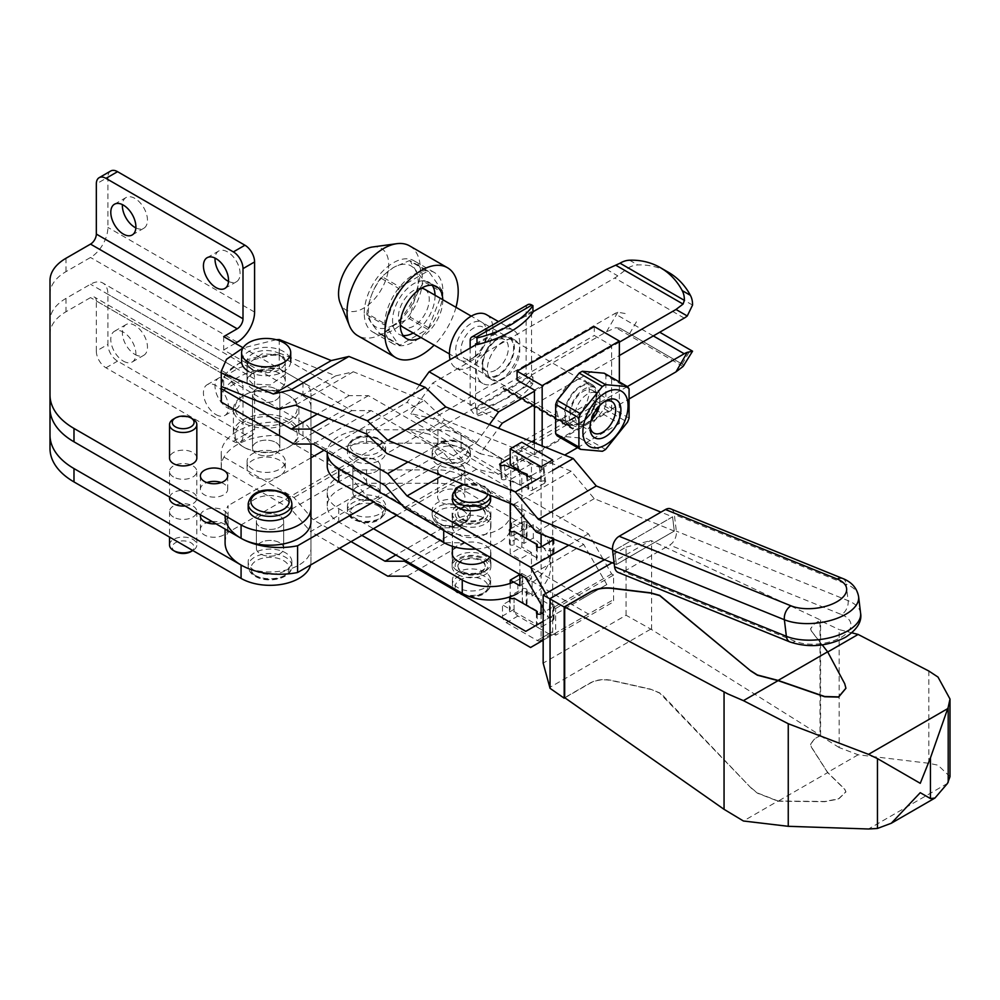 <?xml version="1.0" encoding="UTF-8"?>
<svg xmlns="http://www.w3.org/2000/svg" width="1000" height="1000" viewBox="0 0 1000 1000"><rect width="100%" height="100%" fill="white"/><g stroke="black" fill="none" stroke-linecap="round" stroke-linejoin="round"><path stroke-width="0.75" stroke-dasharray="5 3.75" d="M221.275 482.562A13.65 7.875 180 0 1 223.7 483.688A13.65 7.875 180 0 1 227.7 489.25A13.65 7.875 180 0 1 219.275 496.538A13.65 7.875 180 0 1 204.4 494.825A13.65 7.875 180 0 1 200.4 489.25A13.65 7.875 180 0 1 206.838 482.562M196.825 458.05A13.65 7.875 0 0 0 192.825 452.488A13.65 7.875 0 0 0 177.95 450.775A13.65 7.875 0 0 0 169.525 458.05M173.525 419.05A13.65 7.875 180 0 1 192.825 419.05M169.525 544.975A13.65 7.875 180 0 1 177.95 537.688A13.65 7.875 180 0 1 192.825 539.4A13.65 7.875 180 0 1 196.825 544.975A13.65 7.875 180 0 1 192.825 550.538M173.525 517.112A13.65 7.875 180 0 1 169.525 511.538A13.65 7.875 180 0 1 177.95 504.263A13.65 7.875 180 0 1 192.825 505.975A13.65 7.875 180 0 1 196.825 511.538A13.65 7.875 180 0 1 188.4 518.825A13.65 7.875 180 0 1 173.525 517.112M175.45 551.65A10.913 6.3 180 0 1 175.45 542.737A10.913 6.3 180 0 1 190.888 542.737A10.913 6.3 180 0 1 190.888 551.65M185.1 505.975A13.65 7.875 0 0 0 196.825 498.175A13.65 7.875 0 0 0 192.825 492.6A13.65 7.875 0 0 0 177.95 490.887A13.65 7.875 0 0 0 169.525 498.175M173.525 477A13.65 7.875 180 0 1 169.525 471.425A13.65 7.875 180 0 1 177.95 464.15A13.65 7.875 180 0 1 192.825 465.85A13.65 7.875 180 0 1 196.825 471.425A13.65 7.875 180 0 1 188.4 478.7A13.65 7.875 180 0 1 173.525 477M215.987 523.8A13.65 7.875 0 0 0 227.7 516A13.65 7.875 0 0 0 223.7 510.425A13.65 7.875 0 0 0 209.737 508.525A13.65 7.875 0 0 0 200.538 514.888M212.125 521.575A13.65 7.875 180 0 1 223.7 523.8A13.65 7.875 180 0 1 227.7 529.375A13.65 7.875 180 0 1 219.275 536.65A13.65 7.875 180 0 1 204.4 534.938A13.65 7.875 180 0 1 200.4 529.375A13.65 7.875 180 0 1 206.838 522.688M215.987 414.6A17.738 10.237 -120 0 0 224.85 415.475A17.738 10.237 -120 0 0 227.575 401.262A17.738 10.237 -120 0 0 215.987 385.625A17.738 10.237 -120 0 0 207.113 384.75A17.738 10.237 -120 0 0 204.387 398.963A17.738 10.237 -120 0 0 215.987 414.6M227.562 407.912A17.738 10.237 -120 0 0 236.438 408.787A17.738 10.237 -120 0 0 239.15 394.575A17.738 10.237 -120 0 0 227.562 378.938A17.738 10.237 -120 0 0 218.688 378.062A17.738 10.237 -120 0 0 215.975 392.275A17.738 10.237 -120 0 0 227.562 407.912M228.487 281.375A17.738 10.237 -120 0 0 236.438 281.762A17.738 10.237 -120 0 0 239.15 267.538A17.738 10.237 -120 0 0 227.562 251.912A17.738 10.237 -120 0 0 218.688 251.025A17.738 10.237 -120 0 0 215.05 258.1M123.338 361.112A17.738 10.237 -120 0 0 132.213 361.987A17.738 10.237 -120 0 0 134.938 347.775A17.738 10.237 -120 0 0 123.338 332.137A17.738 10.237 -120 0 0 114.475 331.262A17.738 10.237 -120 0 0 111.75 345.475A17.738 10.237 -120 0 0 123.338 361.112M134.925 354.425A17.738 10.237 -120 0 0 143.787 355.3A17.738 10.237 -120 0 0 146.512 341.087A17.738 10.237 -120 0 0 134.925 325.45A17.738 10.237 -120 0 0 126.05 324.575A17.738 10.237 -120 0 0 123.325 338.787A17.738 10.237 -120 0 0 134.925 354.425M135.85 227.887A17.738 10.237 -120 0 0 143.787 228.275A17.738 10.237 -120 0 0 146.512 214.062A17.738 10.237 -120 0 0 134.925 198.425A17.738 10.237 -120 0 0 126.05 197.55A17.738 10.237 -120 0 0 122.413 204.613M275.812 388.963A13.65 7.875 180 0 1 279.812 394.538A13.65 7.875 180 0 1 271.388 401.812A13.65 7.875 180 0 1 256.512 400.112A13.65 7.875 180 0 1 252.512 394.538A13.65 7.875 180 0 1 260.938 387.262A13.65 7.875 180 0 1 275.812 388.963A13.65 7.875 0 0 0 260.938 387.262A13.65 7.875 0 0 0 252.512 394.538A13.65 7.875 0 0 0 256.512 400.112A13.65 7.875 0 0 0 271.388 401.812A13.65 7.875 0 0 0 279.812 394.538A13.65 7.875 0 0 0 275.812 388.963M275.812 442.45A13.65 7.875 180 0 1 279.812 448.025A13.65 7.875 180 0 1 271.388 455.3A13.65 7.875 180 0 1 256.512 453.6A13.65 7.875 180 0 1 252.512 448.025A13.65 7.875 180 0 1 260.938 440.75A13.65 7.875 180 0 1 275.812 442.45A13.65 7.875 180 0 1 279.812 448.025A13.65 7.875 180 0 1 271.388 455.3A13.65 7.875 180 0 1 256.512 453.6A13.65 7.875 180 0 1 252.512 448.025A13.65 7.875 180 0 1 260.938 440.75A13.65 7.875 180 0 1 275.812 442.45M244.163 447.362A31.113 17.962 0 0 0 288.163 447.362A31.113 17.962 0 0 0 288.163 421.95A31.113 17.962 0 0 0 244.163 421.95A31.113 17.962 0 0 0 244.163 447.362L243 446.688A32.75 18.913 180 0 1 233.412 433.312A32.75 18.913 180 0 1 253.625 415.85A32.75 18.913 180 0 1 289.325 419.95A32.75 18.913 180 0 1 298.913 433.312A32.75 18.913 180 0 1 289.325 446.688A32.75 18.913 180 0 1 243 446.688L244.163 447.362M243 422.625A32.75 18.913 180 0 1 233.412 409.25A32.75 18.913 180 0 1 243 395.875A32.75 18.913 180 0 1 289.325 395.875L289.325 395.875A32.75 18.913 180 0 1 298.913 409.25A32.75 18.913 180 0 1 278.7 426.725A32.75 18.913 180 0 1 243 422.625M288.163 395.213L288.163 395.213A31.113 17.962 180 0 1 288.163 420.613A31.113 17.962 180 0 1 244.163 420.613A31.113 17.962 180 0 1 244.163 395.213A31.113 17.962 180 0 1 288.163 395.213L289.325 395.875L288.163 395.213M248.188 508.2A21.837 12.613 180 0 1 261.663 496.55A21.837 12.613 180 0 1 285.462 499.288A21.837 12.613 180 0 1 291.863 508.2M279.675 542.737A13.65 7.875 0 0 0 264.8 541.038A13.65 7.875 0 0 0 256.375 548.312A13.65 7.875 0 0 0 260.375 553.888A13.65 7.875 0 0 0 275.25 555.588A13.65 7.875 0 0 0 283.675 548.312A13.65 7.875 0 0 0 279.675 542.737A13.65 7.875 0 0 0 264.8 541.038A13.65 7.875 0 0 0 256.375 548.312A13.65 7.875 0 0 0 260.375 553.888A13.65 7.875 0 0 0 275.25 555.588A13.65 7.875 0 0 0 283.675 548.312A13.65 7.875 0 0 0 279.675 542.737M279.675 516A13.65 7.875 0 0 0 264.8 514.288A13.65 7.875 0 0 0 256.375 521.575A13.65 7.875 0 0 0 260.375 527.137A13.65 7.875 0 0 0 275.25 528.85A13.65 7.875 0 0 0 283.675 521.575A13.65 7.875 0 0 0 279.675 516A13.65 7.875 0 0 0 264.8 514.288A13.65 7.875 0 0 0 256.375 521.575A13.65 7.875 0 0 0 260.375 527.137A13.65 7.875 0 0 0 275.25 528.85A13.65 7.875 0 0 0 283.675 521.575A13.65 7.875 0 0 0 279.675 516M254.587 570.6A21.837 12.613 180 0 1 248.188 561.688A21.837 12.613 180 0 1 261.663 550.037A21.837 12.613 180 0 1 285.462 552.775A21.837 12.613 180 0 1 291.863 561.688A21.837 12.613 180 0 1 278.375 573.337A21.837 12.613 180 0 1 254.587 570.6M235.287 343.288L223.7 349.963L302.975 395.737A27.3 15.762 180 0 1 310.963 406.875L310.963 521.575M50 408.387L50 293.938A54.588 31.513 180 0 1 65.987 271.65L90.525 257.475A24.562 14.188 120 0 0 107.9 227.4L107.9 177.25L96.325 183.938M310.963 444.038L310.963 393.5A27.3 15.762 0 0 0 302.975 382.362L243.088 347.788M110.725 171A13.65 7.875 -120 0 0 107.9 177.25M96.325 351.087A13.65 7.875 -120 0 0 105.975 367.8L233.35 441.337A13.65 7.875 -120 0 0 240.175 442.013A13.65 7.875 -120 0 0 243 435.775L243 385.625L96.325 300.938L96.325 351.087L107.9 344.4L107.9 294.25A24.562 14.188 120 0 0 102.812 283.012A24.562 14.188 120 0 0 90.525 284.225L65.987 298.4A54.588 31.513 0 0 0 50 320.675L50 395.012M96.325 300.938A8.188 4.725 120 0 0 94.625 297.188A8.188 4.725 120 0 0 90.525 297.6L65.987 311.762A54.588 31.513 180 0 0 50 334.05L50 448.5M241.075 565.025A40.938 23.637 0 0 0 285.688 570.15A40.938 23.637 0 0 0 310.963 548.312L310.963 433.625A27.3 15.762 0 0 0 302.975 422.475L223.7 376.712L223.7 390.087L237.213 382.287A8.188 4.725 -60 0 1 241.312 381.875A8.188 4.725 -60 0 1 243 385.625M223.7 390.087L302.975 435.85A27.3 15.762 180 0 1 310.963 446.987L310.963 561.688A40.938 23.637 180 0 1 310.55 565.025M223.7 376.712L237.213 368.913A24.562 14.188 -60 0 1 249.5 367.7A24.562 14.188 -60 0 1 254.587 378.938L254.587 429.087A13.65 7.875 -120 0 1 251.762 435.337A13.65 7.875 -120 0 1 244.938 434.65L117.55 361.112A13.65 7.875 -120 0 1 107.9 344.4M310.963 433.625L310.963 446.987M310.963 548.312L310.963 561.688M310.963 393.5L310.963 406.875M223.7 336.6L223.7 349.963M50 320.675L50 334.05M50 280.562L50 293.938M225.087 542.737A54.588 31.513 180 0 1 228.113 532.4L228.113 505.65A54.588 31.513 0 0 0 225.087 516L225.087 529.05M620.037 328.225L684.362 365.375L620.037 328.225L615.862 327.675L606.512 331.763L429.113 434.175L407.05 429.087L228.113 532.4M692.562 351.188L659.725 332.238M356.875 498.175A13.65 7.875 0 0 0 371.75 499.875A13.65 7.875 0 0 0 380.175 492.6A13.65 7.875 0 0 0 376.175 487.025A13.65 7.875 0 0 0 361.3 485.312A13.65 7.875 0 0 0 352.875 492.6A13.65 7.875 0 0 0 356.875 498.175A13.65 7.875 0 0 0 371.75 499.875A13.65 7.875 0 0 0 380.175 492.6A13.65 7.875 0 0 0 376.175 487.025A13.65 7.875 0 0 0 361.3 485.312A13.65 7.875 0 0 0 352.875 492.6A13.65 7.875 0 0 0 356.875 498.175M356.875 471.425A13.65 7.875 0 0 0 371.75 473.137A13.65 7.875 0 0 0 380.175 465.85A13.65 7.875 0 0 0 376.175 460.288A13.65 7.875 0 0 0 361.3 458.575A13.65 7.875 0 0 0 352.875 465.85A13.65 7.875 0 0 0 356.875 471.425A13.65 7.875 0 0 0 371.75 473.137A13.65 7.875 0 0 0 380.175 465.85A13.65 7.875 0 0 0 376.175 460.288A13.65 7.875 0 0 0 361.3 458.575A13.65 7.875 0 0 0 352.875 465.85A13.65 7.875 0 0 0 356.875 471.425M692.55 305.087L628.225 267.95L617.788 275.863A21.837 12.613 120 0 1 614.725 277.987L432.762 383.038L410.712 413.6L432.762 418.7L614.725 313.637A21.837 12.613 120 0 1 617.788 312.225L628.225 314.05M628.225 267.95A21.837 17.825 120 0 1 637.75 264.938A81.888 66.862 120 0 1 668.55 272.375M532.938 311.825L476.538 344.4M419.538 385.037L407.05 402.337L324.062 450.25M310.963 457.812L228.113 505.65M619.362 342.163L534.438 391.2M489.425 424.588L476.538 442.45L373.475 501.962M396.637 515.325L476.538 469.2L498.587 474.3L629.763 398.562M627.388 386.562L534.438 440.225M531.812 441.75L502.238 458.812L480.188 453.713L498.55 428.275M534.438 404.562L619.362 355.538M498.587 474.3L429.113 434.175M476.538 469.2L407.05 429.087M476.538 442.45L407.05 402.337M502.238 423.162L432.762 383.038M480.188 453.713L410.712 413.6M502.238 458.812L432.762 418.7M557.25 435.925L579.175 437.875A39.737 22.95 120 0 0 580.763 437.013A39.737 22.95 120 0 0 582.35 436.05L604.263 408.787L627.487 422.188M579.175 437.875L602.4 451.287M473.75 357.6L471.138 359.1A21.837 12.613 -60 0 1 455.688 350.188A21.837 12.613 -60 0 1 471.138 323.45A21.837 12.613 -60 0 1 486.575 332.362A21.837 12.613 -60 0 1 471.138 359.1L473.75 357.6A18.137 10.475 -60 0 1 464.675 358.5A18.137 10.475 -60 0 1 461.887 343.963A18.137 10.475 -60 0 1 473.75 327.975A18.137 10.475 -60 0 1 482.812 327.075A18.137 10.475 -60 0 1 486.575 335.375A18.137 10.475 -60 0 1 473.75 357.6M495.538 370.188A18.137 10.475 -60 0 1 486.475 371.075A18.137 10.475 -60 0 1 482.713 362.775A18.137 10.475 -60 0 1 495.538 340.55L498.15 339.05A21.837 12.613 -60 0 1 513.6 347.962A21.837 12.613 -60 0 1 498.15 374.7A21.837 12.613 -60 0 1 482.713 365.788A21.837 12.613 -60 0 1 498.15 339.05L495.538 340.55A18.137 10.475 -60 0 1 504.613 339.663A18.137 10.475 -60 0 1 507.4 354.2A18.137 10.475 -60 0 1 495.538 370.188M503.562 378.713A22.925 13.238 -60 0 1 492.1 379.85A22.925 13.238 -60 0 1 488.575 361.475A22.925 13.238 -60 0 1 503.562 341.275A22.925 13.238 -60 0 1 515.025 340.138A22.925 13.238 -60 0 1 518.538 358.512A22.925 13.238 -60 0 1 503.562 378.713M498.15 375.6A22.925 13.238 -60 0 1 486.688 376.737A22.925 13.238 -60 0 1 483.175 358.363A22.925 13.238 -60 0 1 498.15 338.15A22.925 13.238 -60 0 1 509.613 337.025A22.925 13.238 -60 0 1 513.138 355.387A22.925 13.238 -60 0 1 498.15 375.6M486.488 314.688A30.712 17.725 -60 0 1 491.188 339.288A30.712 17.725 -60 0 1 471.138 366.35A30.712 17.725 -60 0 1 455.775 367.875A30.712 17.725 -60 0 1 450.1 359.663M498.15 331.8A30.712 17.725 -60 0 1 513.513 330.288A30.712 17.725 -60 0 1 518.212 354.888A30.712 17.725 -60 0 1 498.15 381.95A30.712 17.725 -60 0 1 482.8 383.475A30.712 17.725 -60 0 1 478.088 358.862A30.712 17.725 -60 0 1 498.15 331.8M580.763 423.288A22.925 13.238 -60 0 1 569.3 424.425A22.925 13.238 -60 0 1 565.775 406.05A22.925 13.238 -60 0 1 580.763 385.85A22.925 13.238 -60 0 1 592.225 384.712A22.925 13.238 -60 0 1 595.737 403.088A22.925 13.238 -60 0 1 580.763 423.288M573.038 418.837A22.925 13.238 -60 0 1 561.575 419.963A22.925 13.238 -60 0 1 558.062 401.6A22.925 13.238 -60 0 1 573.038 381.388A22.925 13.238 -60 0 1 584.5 380.25A22.925 13.238 -60 0 1 588.013 398.625A22.925 13.238 -60 0 1 573.038 418.837M590.087 426.138A18.137 10.475 -60 0 1 590.025 424.725A18.137 10.475 -60 0 1 602.85 402.512L605.462 401L602.85 402.512A18.137 10.475 -60 0 1 604.1 401.863M583.375 420.887A18.137 10.475 -60 0 1 574.3 421.788A18.137 10.475 -60 0 1 571.512 407.25A18.137 10.475 -60 0 1 583.375 391.262A18.137 10.475 -60 0 1 592.438 390.363A18.137 10.475 -60 0 1 596.2 398.675A18.137 10.475 -60 0 1 583.375 420.887L580.763 422.4A21.837 12.613 -60 0 1 565.325 413.488A21.837 12.613 -60 0 1 580.763 386.737A21.837 12.613 -60 0 1 596.2 395.65A21.837 12.613 -60 0 1 580.763 422.4L583.375 420.887M629.075 418.1L605.85 404.7L605.85 375.475L629.075 388.875M604.263 408.787A39.737 22.95 120 0 0 605.85 404.7M605.85 375.475A39.737 22.95 120 0 0 604.263 373.212M531.925 383.062L532.938 383.65A103.725 59.887 180 0 1 476.975 415.962L475.962 415.375L531.925 383.062A8.188 4.725 -120 0 1 526.138 373.038L526.138 308.4A8.188 4.725 -120 0 1 527.837 304.65M531.538 376.15L475.575 408.475L476.975 409.275A103.725 59.887 0 0 0 532.938 376.962L531.538 376.15L531.538 311.525L532.938 312.337M470.163 348.075L470.163 405.35A8.188 4.725 -120 0 0 475.962 415.375M572.65 428.188L503.175 388.075L503.175 388.963L572.65 429.087L573.425 427.75L503.95 387.638L503.95 388.525L573.425 428.638L573.425 427.75M572.65 429.087L573.425 428.638M503.175 388.963L503.95 388.525M503.175 388.075L503.95 387.638M476.975 409.275L476.975 415.962M475.575 408.475L475.575 344.95M532.938 376.962L532.938 383.65M475.575 343.837L531.538 311.525M534.438 390.087L611.638 345.513L611.638 410.138L594.275 400.112L594.275 409.025L619.362 423.512L619.362 381.925M534.438 442.812L534.438 454.712L611.638 410.138M534.438 454.712L517.062 444.688L517.062 453.6L542.163 468.088L542.163 445.938M542.163 468.088L564.712 455.062M577.562 447.65L619.362 423.512M605.575 449.462L582.35 436.05M594.275 326.562L594.275 335.487L611.638 345.513M517.062 453.6L594.275 409.025M517.062 444.688L594.275 400.112M517.062 380.05L594.275 335.487M591.25 420.05A17.65 10.188 -60 0 1 587.513 422.875A17.65 10.188 -60 0 1 575.037 415.675A17.65 10.188 -60 0 1 587.513 394.062A17.65 10.188 -60 0 1 600 401.262A17.65 10.188 -60 0 1 599.425 405.913M584.55 424.588A21.837 12.613 -60 0 1 573.638 425.675A21.837 12.613 -60 0 1 570.288 408.175A21.837 12.613 -60 0 1 584.55 388.925A21.837 12.613 -60 0 1 595.475 387.85A21.837 12.613 -60 0 1 600 397.85A21.837 12.613 -60 0 1 584.55 424.588L587.513 422.875L584.55 424.588M400.3 324.613A21.837 12.613 -60 0 1 413.812 290.35A21.837 12.613 -60 0 1 421.287 288.263M424.725 289.275A21.837 12.613 -60 0 1 428.075 306.775A21.837 12.613 -60 0 1 413.812 326.012A21.837 12.613 -60 0 1 402.887 327.088M372.575 246.988A35.475 20.475 -60 0 1 388.713 264.725A35.475 20.475 -60 0 1 368.175 305.062A35.475 20.475 -60 0 1 340.2 303.075M409.637 245.888A51.863 29.938 -60 0 1 420.375 269.625A51.863 29.938 -60 0 1 397.738 321.812A51.863 29.938 -60 0 1 357.775 335.712M455.975 307.312A51.863 29.938 -60 0 1 434.137 345.125M442.75 299.675A30.025 17.337 -60 0 1 442.762 300.387A30.025 17.337 -60 0 1 420.913 337.5M403.162 335.538A30.025 17.337 -60 0 1 398.8 334.188A30.025 17.337 -60 0 1 392.575 320.438A30.025 17.337 -60 0 1 405.688 290.225A30.025 17.337 -60 0 1 428.825 282.175A30.025 17.337 -60 0 1 432.175 285.287M435.037 295.225A30.025 17.337 -60 0 1 435.037 295.925A30.025 17.337 -60 0 1 413.2 333.038M393.35 325.125A35.213 20.325 -60 0 1 368.45 310.75A35.213 20.325 -60 0 1 393.35 267.625A35.213 20.325 -60 0 1 418.25 282A35.213 20.325 -60 0 1 393.35 325.125M381.763 334.513L400.075 345.087L427.55 329.225L409.225 318.65L393.462 325.412L381.763 334.513A40.45 23.35 -60 0 1 380.625 334.4C373.4 326.375 368.812 319.862 366.9 314.862A40.45 23.35 -60 0 1 366.9 313.363C368.787 300.062 373.363 288.263 380.625 277.962A40.45 23.35 -60 0 1 381.763 276.562L393.462 267.462L409.225 260.7L427.55 271.275L400.075 287.137L381.763 276.562M384.712 324.988A41.163 23.763 -60 0 1 402.675 283.562A41.163 23.763 -60 0 1 434.387 272.538A41.163 23.763 -60 0 1 442.912 291.375A41.163 23.763 -60 0 1 424.95 332.8A41.163 23.763 -60 0 1 393.225 343.825A41.163 23.763 -60 0 1 384.712 324.988M364.25 313.175A41.163 23.763 -60 0 1 382.212 271.75A41.163 23.763 -60 0 1 413.938 260.725A41.163 23.763 -60 0 1 422.463 279.562A41.163 23.763 -60 0 1 404.487 320.988A41.163 23.763 -60 0 1 372.775 332.013A41.163 23.763 -60 0 1 364.25 313.175M428.675 327.825L442.413 292.425L424.087 281.85C416.85 292.062 412.275 303.863 410.35 317.25L428.675 327.825A40.45 23.35 -60 0 1 427.55 329.225M366.9 314.862L385.213 325.45L398.95 344.988L380.625 334.4M442.413 290.925L428.675 271.388L410.35 260.8C412.238 265.75 416.812 272.262 424.087 280.338L442.413 290.925A40.45 23.35 -60 0 1 442.413 292.425M380.625 277.962L398.95 288.538L385.213 323.938L366.9 313.363M398.95 288.538A40.45 23.35 -60 0 1 400.075 287.137M427.55 271.275A40.45 23.35 -60 0 1 428.675 271.388M400.075 345.087A40.45 23.35 -60 0 1 398.95 344.988M385.213 325.45A40.45 23.35 -60 0 1 385.213 323.938M424.087 280.338A40.45 23.35 -60 0 1 424.087 281.85M409.225 260.7A40.45 23.35 -60 0 1 410.35 260.8M410.35 317.25A40.45 23.35 -60 0 1 409.225 318.65M537.238 546.925L537.238 558.062A2.725 1.575 0 0 0 536.438 559.175A2.725 1.575 0 0 0 537.238 560.288A2.725 1.575 0 0 0 541.1 560.288L553.25 553.275A2.725 1.575 0 0 0 554.05 552.15A2.725 1.575 0 0 0 553.25 551.038A2.725 1.575 0 0 0 549.4 551.038L526.237 537.675A2.725 1.575 0 0 0 527.038 536.55A2.725 1.575 0 0 0 526.237 535.438A2.725 1.575 0 0 0 522.375 535.438L510.213 542.463A2.725 1.575 0 0 0 509.412 543.575A2.725 1.575 0 0 0 510.213 544.688A2.725 1.575 0 0 0 514.075 544.688L537.238 558.062M510.213 531.312L510.213 553.6L521.8 546.925L522.375 522.075A2.725 1.575 180 0 1 526.237 522.075A2.725 1.575 180 0 1 527.038 523.188A2.725 1.575 180 0 1 526.237 524.3L549.4 537.675L549.4 551.038M509.412 597.025A2.725 1.575 180 0 1 510.213 595.95L510.213 596.763M510.213 598.175L510.213 609.325A2.725 1.575 0 0 0 509.412 610.438A2.725 1.575 0 0 0 510.213 611.55A2.725 1.575 0 0 0 514.075 611.55L537.238 624.925A2.725 1.575 0 0 0 536.438 626.038A2.725 1.575 0 0 0 537.238 627.15A2.725 1.575 0 0 0 541.1 627.15L553.25 620.125A2.725 1.575 0 0 0 554.05 619.012A2.725 1.575 0 0 0 553.25 617.9A2.725 1.575 0 0 0 549.4 617.9L526.237 604.525A2.725 1.575 0 0 0 527.038 603.413A2.725 1.575 0 0 0 526.237 602.3A2.725 1.575 0 0 0 522.375 602.3L521.8 573.438L519.862 574.55M537.238 613.775L537.238 624.925M248.787 371.587A24.562 14.188 0 0 0 275.562 374.663A24.562 14.188 0 0 0 290.725 361.55A24.562 14.188 0 0 0 283.538 351.525A24.562 14.188 0 0 0 256.762 348.45A24.562 14.188 0 0 0 241.6 361.55M279.675 353.75A19.112 11.025 0 0 0 258.85 351.362A19.112 11.025 0 0 0 247.062 361.55A19.112 11.025 0 0 0 252.65 369.35A19.112 11.025 0 0 0 273.475 371.75A19.112 11.025 0 0 0 285.275 361.55A19.112 11.025 0 0 0 279.675 353.75M279.675 373.363A19.112 11.025 0 0 0 258.85 370.975A19.112 11.025 0 0 0 247.062 381.163A19.112 11.025 0 0 0 252.65 388.963A19.112 11.025 0 0 0 273.475 391.362A19.112 11.025 0 0 0 285.275 381.163A19.112 11.025 0 0 0 279.675 373.363M279.675 453.6A19.112 11.025 0 0 0 258.85 451.213A19.112 11.025 0 0 0 247.062 461.4A19.112 11.025 0 0 0 252.65 469.2A19.112 11.025 0 0 0 273.475 471.587A19.112 11.025 0 0 0 285.275 461.4A19.112 11.025 0 0 0 279.675 453.6M279.675 460.288A19.112 11.025 0 0 0 258.85 457.887A19.112 11.025 0 0 0 247.062 468.088A19.112 11.025 0 0 0 252.65 475.887A19.112 11.025 0 0 0 273.475 478.275A19.112 11.025 0 0 0 285.275 468.088A19.112 11.025 0 0 0 279.675 460.288M549.4 537.675A2.725 1.575 180 0 1 553.25 537.675A2.725 1.575 180 0 1 554.05 538.787A2.725 1.575 180 0 1 553.95 539.212M510.213 583.387L510.213 595.95L522.375 588.925A2.725 1.575 180 0 1 526.237 588.925A2.725 1.575 180 0 1 527.038 590.037A2.725 1.575 180 0 1 526.237 591.163L549.4 604.525L549.4 617.9M549.4 604.525A2.725 1.575 180 0 1 553.25 604.525A2.725 1.575 180 0 1 554.05 605.638A2.725 1.575 180 0 1 553.25 606.763L543.162 612.587M485.025 572.163A19.112 11.025 0 0 0 464.212 569.763A19.112 11.025 0 0 0 452.413 579.963A19.112 11.025 0 0 0 458.013 587.762A19.112 11.025 0 0 0 478.825 590.15A19.112 11.025 0 0 0 490.625 579.963A19.112 11.025 0 0 0 485.025 572.163M490.625 499.725A19.112 11.025 0 0 0 485.025 491.925A19.112 11.025 0 0 0 464.212 489.538A19.112 11.025 0 0 0 452.413 499.725M481.175 560.125A13.65 7.875 0 0 0 466.3 558.413A13.65 7.875 0 0 0 457.875 565.7A13.65 7.875 0 0 0 461.875 571.263A13.65 7.875 0 0 0 476.737 572.975A13.65 7.875 0 0 0 485.163 565.7A13.65 7.875 0 0 0 481.175 560.125M461.875 572.163A13.65 7.875 180 0 1 457.875 566.587A13.65 7.875 180 0 1 466.3 559.312A13.65 7.875 180 0 1 481.175 561.013A13.65 7.875 180 0 1 485.163 566.587A13.65 7.875 180 0 1 476.737 573.862A13.65 7.875 180 0 1 461.875 572.163M459.938 572.388A16.375 9.45 0 0 0 483.1 572.388A16.375 9.45 0 0 0 483.1 559.012A16.375 9.45 0 0 0 459.938 559.012A16.375 9.45 0 0 0 459.938 572.388L458.013 571.263A19.112 11.025 0 0 0 485.025 571.263A19.112 11.025 0 0 0 490.625 563.462A19.112 11.025 0 0 0 485.025 555.662A19.112 11.025 0 0 0 464.212 553.275A19.112 11.025 0 0 0 452.413 563.462A19.112 11.025 0 0 0 458.013 571.263L459.938 572.388M485.025 508.425A19.112 11.025 0 0 0 458.013 508.425A19.112 11.025 0 0 0 452.413 516.225A19.112 11.025 0 0 0 458.013 524.025A19.112 11.025 0 0 0 478.825 526.413A19.112 11.025 0 0 0 490.625 516.225A19.112 11.025 0 0 0 485.025 508.425L483.1 507.3A16.375 9.45 0 0 0 459.938 507.3A16.375 9.45 0 0 0 459.938 520.675A16.375 9.45 0 0 0 483.1 520.675A16.375 9.45 0 0 0 483.1 507.3L485.025 508.425M481.175 507.525A13.65 7.875 0 0 0 466.3 505.825A13.65 7.875 0 0 0 457.875 513.1A13.65 7.875 0 0 0 461.875 518.675A13.65 7.875 0 0 0 476.737 520.375A13.65 7.875 0 0 0 485.163 513.1A13.65 7.875 0 0 0 481.175 507.525M481.175 508.425A13.65 7.875 0 0 0 466.3 506.712A13.65 7.875 0 0 0 457.875 513.987A13.65 7.875 0 0 0 461.875 519.562A13.65 7.875 0 0 0 476.737 521.275A13.65 7.875 0 0 0 485.163 513.987A13.65 7.875 0 0 0 481.175 508.425M552.675 540.237L552.675 631.613A5.463 3.15 60 0 1 551.55 634.1A5.463 3.15 60 0 1 548.812 633.837L517.938 616.013A5.463 3.15 60 0 1 514.075 609.325L514.075 598.175L502.5 604.862L510.213 609.325M541.1 613.775L541.1 638.288A5.463 3.15 60 0 1 539.963 640.788A5.463 3.15 60 0 1 537.238 640.525L506.362 622.688A5.463 3.15 60 0 1 502.5 616.013L502.5 604.862M555.662 608.488L613.575 575.05L613.575 601.8L555.662 635.225L555.662 608.488L553.737 607.375L545.75 593.538M387.75 576.175L445.662 542.737L368.45 498.175L310.55 531.6L339.5 548.312M543.162 607.962L548.938 617.975L543.162 621.312M351.087 541.625L313.288 519.8L293.988 497.525L221.337 455.575L221.337 468.938L291.25 509.312L310.55 531.6M543.162 640.225L553.737 634.113L555.662 635.225M603.075 559.1L588.475 533.825L464.963 462.512L445.662 440.225L368.45 395.65L349.15 395.65L279.237 355.288A54.588 31.513 0 0 0 221.25 385.688M279.237 355.288L279.237 368.65L351.887 410.6L371.188 410.6L442.925 452.013L462.225 474.3L583.688 544.425L606.838 584.538L583.688 597.913L462.225 527.788L442.925 527.788L371.188 486.375L351.887 464.087L279.237 422.137L279.237 435.513L349.15 475.887L368.45 498.175M221.225 400.112A54.588 31.513 180 0 1 279.237 368.65M613.575 575.05L611.638 573.938L603.65 560.1M445.662 542.737L464.963 542.737L588.475 614.05L611.638 600.688L613.575 601.8M279.237 422.137A54.588 31.513 0 0 0 221.225 453.6A54.588 31.513 0 0 0 221.337 455.575M221.337 468.938A54.588 31.513 180 0 1 221.225 466.975A54.588 31.513 180 0 1 279.237 435.513M442.925 452.013L385.025 485.45M371.188 410.6L313.288 444.038M462.225 474.3L404.325 507.738M351.887 410.6L293.988 444.038M349.15 395.65L317.312 414.038M368.45 395.65L328.65 418.638M407.95 462L445.662 440.225M464.963 462.512L441.987 475.775M588.475 533.825L568.763 545.212M510.213 529.087L521.8 522.4L521.8 472.925L510.213 479.613L519.862 485.188L519.862 471.312M611.638 573.938L553.737 607.375M349.15 475.887L291.25 509.312M588.475 614.05L530.575 647.487M464.963 542.737L407.05 576.175M514.075 611.55L514.075 598.175L521.8 602.638M611.638 600.688L553.737 634.113M351.887 464.087L293.988 497.525M371.188 486.375L313.288 519.8M442.925 527.788L395.825 554.975M462.225 527.788L405.475 560.55M583.688 597.913L525.788 631.35M606.838 584.538L548.938 617.975M583.688 544.425L525.788 577.863M526.237 591.163L526.237 604.525M526.237 524.3L526.237 537.675M514.075 531.312L514.075 544.688M541.1 546.925L541.1 604.388M510.213 503.387L510.213 479.613M552.675 460L552.675 538.7M541.1 466.688L541.1 534.012M521.8 472.925L531.45 478.5L531.45 463.787L521.8 458.225L521.8 442.175M521.8 458.225L510.213 464.9M531.45 478.5L519.862 485.188M521.8 573.438L531.45 579.012L531.45 552.487L519.862 559.175L510.213 553.6M531.45 552.487L521.8 546.925M519.862 574.438L519.862 559.175M531.45 579.012L519.862 585.7M531.45 463.787L519.862 470.475M489.725 557.038A19.375 11.188 0 0 0 490.9 553.212A19.375 11.188 0 0 0 485.225 545.3A19.375 11.188 0 0 0 465.637 542.55A19.375 11.188 0 0 0 452.413 551.35M457.812 574.5A19.375 11.188 0 0 0 478.938 576.925A19.375 11.188 0 0 0 490.9 566.587A19.375 11.188 0 0 0 485.225 558.675A19.375 11.188 0 0 0 464.1 556.25A19.375 11.188 0 0 0 452.137 566.587A19.375 11.188 0 0 0 457.812 574.5M464.762 502.512A19.112 11.025 0 0 0 443.938 500.125A19.112 11.025 0 0 0 432.15 510.312A19.112 11.025 0 0 0 437.738 518.112A19.112 11.025 0 0 0 458.562 520.513A19.112 11.025 0 0 0 470.363 510.312A19.112 11.025 0 0 0 464.762 502.512M460.9 491.375A13.65 7.875 0 0 0 446.037 489.663A13.65 7.875 0 0 0 437.612 496.938A13.65 7.875 0 0 0 441.6 502.512A13.65 7.875 0 0 0 456.475 504.225A13.65 7.875 0 0 0 464.9 496.938A13.65 7.875 0 0 0 460.9 491.375M441.6 475.775A13.65 7.875 180 0 1 437.612 470.2A13.65 7.875 180 0 1 446.037 462.925A13.65 7.875 180 0 1 460.9 464.625A13.65 7.875 180 0 1 464.9 470.2A13.65 7.875 180 0 1 456.475 477.475A13.65 7.875 180 0 1 441.6 475.775M437.738 464.625A19.112 11.025 180 0 1 432.15 456.825A19.112 11.025 180 0 1 443.938 446.637A19.112 11.025 180 0 1 464.762 449.025A19.112 11.025 180 0 1 470.363 456.825A19.112 11.025 180 0 1 458.562 467.025A19.112 11.025 180 0 1 437.738 464.625M380.037 498.175A19.112 11.025 0 0 0 359.212 495.775A19.112 11.025 0 0 0 347.425 505.975A19.112 11.025 0 0 0 353.013 513.775A19.112 11.025 0 0 0 373.837 516.163A19.112 11.025 0 0 0 385.637 505.975A19.112 11.025 0 0 0 380.037 498.175M457.812 534.388A19.375 11.188 0 0 0 478.938 536.812A19.375 11.188 0 0 0 490.9 526.475A19.375 11.188 0 0 0 485.225 518.562A19.375 11.188 0 0 0 464.1 516.138A19.375 11.188 0 0 0 452.137 526.475A19.375 11.188 0 0 0 457.812 534.388M457.812 521.013A19.375 11.188 0 0 0 478.938 523.438A19.375 11.188 0 0 0 490.9 513.1A19.375 11.188 0 0 0 485.225 505.188A19.375 11.188 0 0 0 464.1 502.762A19.375 11.188 0 0 0 452.137 513.1A19.375 11.188 0 0 0 457.812 521.013M353.013 460.288A19.112 11.025 180 0 1 347.425 452.488A19.112 11.025 180 0 1 359.212 442.287A19.112 11.025 180 0 1 380.037 444.688A19.112 11.025 180 0 1 385.637 452.488A19.112 11.025 180 0 1 373.837 462.675A19.112 11.025 180 0 1 353.013 460.288M475.85 549.025A39.3 22.688 0 0 0 510.825 526.475L510.825 471.863A32.75 18.913 0 0 0 501.225 458.488L461.112 435.325A32.75 18.913 0 0 0 437.95 429.787L366.525 429.787A39.3 22.688 0 0 0 327.225 452.075M510.825 485.238A32.75 18.913 0 0 0 501.225 471.863L461.112 448.7A32.75 18.913 0 0 0 437.95 443.162L366.525 443.162A39.3 22.688 0 0 0 327.225 465.85M402.013 505.062L443.725 529.15A39.3 22.688 0 0 0 486.562 534.062A39.3 22.688 0 0 0 510.825 513.1L510.825 471.863M510.825 526.475L510.825 513.1M513.6 582.075A39.3 22.688 0 0 0 517.837 579.963L517.837 593.325L522.663 590.55L532.112 596A79.15 45.7 0 0 0 550.675 566.587A79.15 45.7 0 0 0 533.325 538.038L524.012 543.413L511.662 536.275L521.7 530.487A8.188 4.725 0 0 0 524.1 527.137A8.188 4.725 0 0 0 521.7 523.8L461.112 488.812A32.75 18.913 0 0 0 437.95 483.275L366.525 483.275A39.3 22.688 0 0 0 327.225 505.975A39.3 22.688 0 0 0 338.738 522.013L361.887 535.388M517.837 579.963L522.663 577.175L532.112 582.625A79.15 45.7 0 0 0 550.675 553.212A79.15 45.7 0 0 0 533.325 524.663L524.012 530.037L511.662 522.913L521.7 517.112A8.188 4.725 0 0 0 524.1 513.775A8.188 4.725 0 0 0 521.7 510.425L461.112 475.45A32.75 18.913 0 0 0 437.95 469.9L366.525 469.9A39.3 22.688 0 0 0 327.225 492.6A39.3 22.688 0 0 0 338.738 508.638L373.475 528.7M522.663 577.175L522.663 590.55M532.112 582.625L532.112 596M533.325 524.663L533.325 538.038M524.012 530.037L524.012 543.413M511.662 522.913L511.662 536.275M778.088 801.213L824.712 801.7L838.6 799.025L845.913 791.963L844.712 789.35L827.638 772.613L778.088 801.213L757.362 793.15L751.025 787.938L659.7 693.112L650.537 689.137L611.925 680.425C603.7 678.787 596.462 679.625 590.212 682.938L564.675 697.675M751.025 787.938L662.862 695.5L659.7 692.887L650.537 689.137M950 776.675L938.012 765.2L928.85 763.288L858.125 754.788L839.137 747.537L839.137 629.575L851.85 632.825M751.025 787.712L757.362 792.925L778.088 800.987L743.425 821M827.638 772.613L811.462 747.337L810.588 744.513L814.1 739.412L820.588 735.45L651.587 629.55L626.075 615.25L543.162 663.125M650.438 629.312L549.688 687.487M564.85 697.8L590.212 683.162C596.462 679.837 603.7 679.013 611.925 680.65L650.537 689.362M827.725 651.988L811.462 631.287L810.588 628.9L814.1 623.975L820.588 620.037L651.587 540.75L650.438 540.625L612.1 562.762M845.913 688.312L844.712 683.938L827.638 652.038M839.137 747.537L820.025 735.562L820.025 620.612L839.137 629.575M820.025 735.562L814.1 739.188L810.588 744.287L811.462 747.113L827.638 772.387L844.712 789.125L845.913 791.737L838.6 798.8L824.712 801.488L778.088 800.987M858.125 754.788L827.638 772.387M626.075 615.25L626.075 547.15L604.438 559.65M626.075 547.15L650.438 540.625M651.587 629.55L651.587 540.75M820.588 735.45L820.588 620.037M814.1 624.2L820.025 620.612M811.462 631.287L810.588 628.675L814.1 623.975M811.462 631.075L822.225 644.887M252.65 370.45L270.25 371.463L285.275 361L279.675 354.85L262.075 353.837L247.062 364.3L252.65 370.45M279.675 368.375L285.275 374.525L270.25 384.988L252.65 383.975L247.062 377.825L262.075 367.362L279.675 368.375M276.262 339.712L242.963 347.987M221.225 384.787L225.425 374.113L238.675 363.638L279.237 353.025L335.675 375.875L353.338 371.763L424.288 400.475L366.388 433.9M353.338 371.763L295.438 405.188M335.675 375.875L277.775 409.3M424.288 400.475L444.8 420.05L386.9 453.475M444.8 420.05L571.175 471.2L594.237 498.663L674.262 531.05L616.362 564.475L614.65 550.262L612.513 549.4M614.188 563.6L616.362 564.475L614.65 550.262L672.55 516.838L660.938 512.137M594.237 498.663L536.337 532.087M279.237 339.513L279.237 353.025M672.588 516.85L674.262 531.05L672.55 516.838L614.65 550.262L672.588 516.85L674.3 531.062L616.362 564.475L614.688 550.288M552.675 470.375L541.1 477.062M516.812 470.075A2.725 1.325 -6.9 0 0 514.35 470.662L502.188 477.675A2.725 1.325 -6.9 0 0 501.388 478.775A2.725 1.325 -6.9 0 0 503.125 479.787A2.725 1.325 -6.9 0 0 506 479.225L528.913 488.5A2.725 1.325 -6.9 0 0 528.112 489.6A2.725 1.325 -6.9 0 0 529.85 490.6A2.725 1.325 -6.9 0 0 532.725 490.037L531.013 475.825L543.175 468.812A2.725 1.325 -6.9 0 0 543.975 467.713A2.725 1.325 -6.9 0 0 542.238 466.7A2.725 1.325 -6.9 0 0 539.362 467.262L516.45 457.987A2.725 1.325 -6.9 0 0 517.25 456.887A2.725 1.325 -6.9 0 0 515.513 455.887A2.725 1.325 -6.9 0 0 512.638 456.45L510.213 457.837M528.913 488.5L527.438 476.262M506 479.225L504.3 465.012M532.725 490.037L544.888 483.025A2.725 1.325 -6.9 0 0 545.688 481.925A2.725 1.325 -6.9 0 0 543.95 480.913A2.725 1.325 -6.9 0 0 541.075 481.475L518.162 472.2L517.962 470.55M517.812 469.288L516.45 457.987M518.162 472.2A2.725 1.325 -6.9 0 0 518.962 471.1A2.725 1.325 -6.9 0 0 517.925 470.225M541.075 481.475L539.362 467.262M571.175 471.2L513.275 504.625M670.713 508.875A10.913 7.163 -68 0 1 674.338 514.538L676.338 531.125A10.913 7.163 -68 0 1 669.75 545.05L623.438 571.8A10.913 7.163 -68 0 1 618.2 572.438M674.3 531.062L616.4 564.5M248.188 503.738A21.837 12.613 180 0 1 261.663 492.088A21.837 12.613 180 0 1 285.462 494.825A21.837 12.613 180 0 1 291.863 503.738M254.587 575.05A21.837 12.613 180 0 1 248.188 566.138A21.837 12.613 180 0 1 261.663 554.5A21.837 12.613 180 0 1 285.462 557.225A21.837 12.613 180 0 1 291.863 566.138A21.837 12.613 180 0 1 278.375 577.788A21.837 12.613 180 0 1 254.587 575.05M283.538 560.575A19.112 11.025 180 0 1 283.538 576.175A19.112 11.025 180 0 1 256.512 576.175A19.112 11.025 180 0 1 256.512 560.575A19.112 11.025 180 0 1 283.538 560.575M237.213 342.163L90.525 257.475M254.587 312.087L107.9 227.4M65.987 298.4L65.987 311.762M237.213 382.287L90.525 297.6M237.213 368.913L90.525 284.225M254.587 378.938L107.9 294.25M302.975 422.475L302.975 435.85M302.975 382.362L302.975 395.737M65.987 271.65L65.987 258.275M243 435.775L254.587 429.087M105.975 367.8L117.55 361.112M233.35 441.337L244.938 434.65M629.562 333.738L637.75 319.55M606.512 269.35L617.788 275.863M629.562 260.212L637.75 264.938M684.212 318.1L614.725 277.987M653.325 335.925L614.725 313.637M682.2 364.125L690.387 349.938M683.075 366.475L615.862 327.675M617.788 312.225L606.512 331.763M470.163 405.35L526.138 373.038M470.163 340.725L526.138 308.4M522.375 522.075L522.375 535.438M522.375 588.925L522.375 602.3M485.025 576.613A19.112 11.025 0 0 0 464.212 574.225A19.112 11.025 0 0 0 452.413 584.412A19.112 11.025 0 0 0 458.013 592.212A19.112 11.025 0 0 0 478.825 594.612A19.112 11.025 0 0 0 490.625 584.412A19.112 11.025 0 0 0 485.025 576.613M459.938 593.325A16.375 9.45 0 0 0 483.1 593.325A16.375 9.45 0 0 0 483.1 579.963A16.375 9.45 0 0 0 459.938 579.963A16.375 9.45 0 0 0 459.938 593.325M463.062 484.3L484.462 486.225C489.125 489.663 491.175 492.675 490.625 495.275L490.625 495.462A19.112 11.025 0 0 0 490.625 495.275A19.112 11.025 0 0 0 485.025 487.475A19.112 11.025 0 0 0 464.212 485.075A19.112 11.025 0 0 0 452.413 495.275M487.75 494.3A16.375 9.45 0 0 0 483.1 486.362A16.375 9.45 0 0 0 463.938 484.663M514.075 609.325L502.5 616.013M517.938 616.013L506.362 622.688M553.25 606.763L553.25 620.125M553.25 539.9L553.25 553.275M552.675 631.613L541.1 638.288M548.812 633.837L537.238 640.525M464.762 506.975A19.112 11.025 180 0 1 470.363 514.775A19.112 11.025 180 0 1 458.562 524.963A19.112 11.025 180 0 1 437.738 522.575A19.112 11.025 180 0 1 432.15 514.775A19.112 11.025 180 0 1 443.938 504.575A19.112 11.025 180 0 1 464.762 506.975M462.837 510.312A16.375 9.45 180 0 1 462.837 523.688A16.375 9.45 180 0 1 439.675 523.688A16.375 9.45 180 0 1 439.675 510.312A16.375 9.45 180 0 1 462.837 510.312M437.738 460.175A19.112 11.025 180 0 1 432.15 452.375A19.112 11.025 180 0 1 443.938 442.175A19.112 11.025 180 0 1 464.762 444.575A19.112 11.025 180 0 1 470.363 452.375A19.112 11.025 180 0 1 458.562 462.562A19.112 11.025 180 0 1 437.738 460.175M462.837 443.462A16.375 9.45 180 0 1 462.837 456.825A16.375 9.45 180 0 1 439.675 456.825A16.375 9.45 180 0 1 439.675 443.462A16.375 9.45 180 0 1 462.837 443.462M353.013 518.225A19.112 11.025 180 0 1 347.425 510.425A19.112 11.025 180 0 1 359.212 500.238A19.112 11.025 180 0 1 380.037 502.625A19.112 11.025 180 0 1 385.637 510.425A19.112 11.025 180 0 1 373.837 520.612A19.112 11.025 180 0 1 353.013 518.225M378.1 505.975A16.375 9.45 180 0 1 378.1 519.338A16.375 9.45 180 0 1 354.95 519.338A16.375 9.45 180 0 1 354.95 505.975A16.375 9.45 180 0 1 378.1 505.975M378.1 439.113A16.375 9.45 180 0 1 378.1 452.488A16.375 9.45 180 0 1 354.95 452.488A16.375 9.45 180 0 1 354.95 439.113A16.375 9.45 180 0 1 378.1 439.113M380.037 440.225A19.112 11.025 180 0 1 385.637 448.025A19.112 11.025 180 0 1 373.837 458.212A19.112 11.025 180 0 1 353.013 455.825A19.112 11.025 180 0 1 347.425 448.025A19.112 11.025 180 0 1 359.212 437.837A19.112 11.025 180 0 1 380.037 440.225M501.225 471.863L501.225 458.488M443.725 530.487L443.725 529.15M366.525 443.162L366.525 429.787M437.95 443.162L437.95 429.787M461.112 448.7L461.112 435.325M521.7 510.425L521.7 523.8M521.7 517.112L521.7 530.487M461.112 475.45L461.112 488.812M437.95 469.9L437.95 483.275M366.525 469.9L366.525 483.275M338.738 508.638L338.738 522.013M928.85 763.288L928.85 671.038M947.525 783.388L868.512 829M502.188 477.675L500.712 465.438M514.35 470.662L514.15 469M513.913 467.038L512.638 456.45M544.888 483.025L543.175 468.812M860.6 613.263A43.675 21.212 -6.9 0 0 848.125 600.662L676.338 531.125M858.612 596.688A43.675 21.212 -6.9 0 0 846.125 584.075L848.125 600.662A10.913 7.163 -68 0 1 841.55 614.587L669.75 545.05M841.55 614.587A32.75 15.913 -6.9 0 1 841.3 637.238A32.75 15.913 -6.9 0 1 795.225 641.338A10.913 7.163 -68 0 1 789.987 641.975M842.513 578.413A10.913 7.163 -68 0 1 846.125 584.075L674.338 514.538M795.225 641.338L623.438 571.8M227.7 475.887L227.7 489.25M169.525 511.538L169.525 537.087M169.525 471.425L169.525 496.975M227.7 516L227.7 529.375M224.85 415.475L236.438 408.787M224.85 288.45L236.438 281.762M132.213 361.987L143.787 355.3M132.213 234.963L143.787 228.275M279.812 394.538L279.812 448.025L279.812 394.538M288.163 447.362L289.325 446.688M233.412 409.25L233.412 433.312M256.375 521.575L256.375 548.312L256.375 521.575M248.188 561.688L248.188 566.138C248.738 570.837 251.062 574.225 255.15 576.3C267.663 583.925 292.137 578.8 291.863 566.138L291.863 561.688M283.675 521.575L283.675 548.312L283.675 521.575M241.312 381.875L94.625 297.188M249.5 367.7L102.812 283.012M240.175 442.013L251.762 435.337M244.163 395.213L243 395.875M298.913 409.25L298.913 433.312M252.512 394.538L252.512 448.025L252.512 394.538M114.475 204.225L126.05 197.55M114.475 331.262L126.05 324.575M207.113 257.712L218.688 251.025M207.113 384.75L218.688 378.062M200.4 516L200.4 529.375M196.825 471.425L196.825 498.175M196.825 511.538L196.825 544.975M200.4 475.887L200.4 489.25M380.175 492.6L380.175 465.85L380.175 492.6M352.875 492.6L352.875 465.85L352.875 492.6M486.575 335.375L486.575 332.362M486.475 371.075L464.675 358.5M492.1 379.85L486.688 376.737M513.513 330.288L498.475 321.6M569.3 424.425L561.575 419.963M593.775 433.038L574.3 421.788M596.2 398.675L596.2 395.65M611.925 401.613L592.438 390.363M590.025 424.725L590.025 427.75M592.225 384.712L584.5 380.25M482.8 383.475L455.775 367.875M515.025 340.138L509.613 337.025M482.713 362.775L482.713 365.788M504.613 339.663L482.812 327.075M595.475 387.85L471.262 316.137M436.538 286.637L428.825 282.175M406.525 338.638L398.8 334.188M573.638 425.675L449.425 353.95M600 401.262L600 397.85M434.387 272.538L413.938 260.725M393.225 343.825L372.775 332.013M536.438 545.8L536.438 559.175M509.412 530.2L509.412 543.575M509.412 597.062L509.412 610.438M536.438 612.663L536.438 626.038M247.062 381.163L247.062 361.55M247.062 468.088L247.062 461.4M490.625 579.963L490.625 584.412C485.875 600.2 467.45 597.8 458.575 593.462C455.275 592.05 453.225 589.025 452.413 584.412L452.413 579.963M457.875 566.587L457.875 565.7M483.1 572.388L485.025 571.263M452.413 563.462L452.413 555.087M452.413 546.3L452.413 516.225M457.875 513.987L457.875 513.1M221.225 453.6L221.225 466.975M485.163 513.987L485.163 513.1M459.938 507.3L458.013 508.425M490.625 563.462L490.625 516.225M485.163 566.587L485.163 565.7M527.038 590.037L527.038 603.413M554.05 605.638L554.05 619.012M554.05 538.787L554.05 552.15M527.038 523.188L527.038 536.55M551.55 634.1L539.963 640.788M285.275 468.088L285.275 461.4M285.275 381.163L285.275 361.55M490.9 553.212L490.9 566.587M470.363 510.312L470.363 514.775C465.613 530.55 447.188 528.162 438.312 523.825C435.012 522.4 432.962 519.388 432.15 514.775L432.15 510.312M437.612 470.2L437.612 496.938M470.363 456.825L470.363 452.375C470.913 449.775 468.862 446.763 464.2 443.325C454.35 438.562 435.625 437.488 432.15 452.375L432.15 456.825M347.425 505.975L347.425 510.425C348.237 515.037 350.288 518.062 353.575 519.475C362.463 523.812 380.875 526.213 385.637 510.425L385.637 505.975M490.9 526.475L490.9 513.1M385.637 452.488L385.637 448.025C386.188 445.425 384.125 442.413 379.475 438.975C369.625 434.212 350.9 433.137 347.425 448.025L347.425 452.488M452.137 526.475L452.137 513.1M464.9 470.2L464.9 496.938M524.1 513.775L524.1 527.137M327.225 492.6L327.225 505.975M550.675 553.212L550.675 566.587M452.137 553.212L452.137 566.587M285.275 361L285.275 374.525M247.062 364.3L247.062 377.825M528.112 489.6L526.4 475.387M501.388 478.775L499.675 464.562M518.962 471.1L517.25 456.887M545.688 481.925L543.975 467.713"/><path stroke-width="1.5" d="M204.4 481.45A13.65 7.875 0 0 0 219.275 483.162A13.65 7.875 0 0 0 227.7 475.887A13.65 7.875 0 0 0 223.7 470.312A13.65 7.875 0 0 0 208.825 468.6A13.65 7.875 0 0 0 200.4 475.887A13.65 7.875 0 0 0 204.4 481.45M169.525 424.625L169.525 458.05A13.65 7.875 0 0 0 173.525 463.625A13.65 7.875 0 0 0 188.4 465.337A13.65 7.875 0 0 0 196.825 458.05L196.825 424.625A13.65 7.875 180 0 1 188.4 431.9A13.65 7.875 180 0 1 173.525 430.2A13.65 7.875 180 0 1 169.525 424.625A13.65 7.875 180 0 1 173.525 419.05L175.45 417.938A10.913 6.3 180 0 1 190.888 417.938L190.888 417.938A10.913 6.3 180 0 1 190.888 426.85A10.913 6.3 180 0 1 175.45 426.85A10.913 6.3 180 0 1 175.45 417.938M175.45 551.65L173.525 550.538L175.45 551.65A10.913 6.3 180 0 0 190.888 551.65L192.825 550.538A13.65 7.875 180 0 1 173.525 550.538L173.525 550.538A13.65 7.875 180 0 1 169.525 544.975L169.525 537.087M169.525 496.975L169.525 498.175A13.65 7.875 0 0 0 173.525 503.738A13.65 7.875 0 0 0 185.1 505.975M192.825 419.05L190.888 417.938L192.825 419.05A13.65 7.875 180 0 1 196.825 424.625M200.538 514.888A13.65 7.875 0 0 0 200.4 516A13.65 7.875 0 0 0 204.4 521.575A13.65 7.875 0 0 0 215.987 523.8M215.987 287.562A17.738 10.237 -120 0 0 224.85 288.45A17.738 10.237 -120 0 0 227.575 274.225A17.738 10.237 -120 0 0 215.987 258.6A17.738 10.237 -120 0 0 207.113 257.712A17.738 10.237 -120 0 0 204.387 271.938A17.738 10.237 -120 0 0 215.987 287.562M215.05 258.1A17.738 10.237 -120 0 0 227.562 280.875A17.738 10.237 -120 0 0 228.487 281.375M123.338 234.075A17.738 10.237 -120 0 0 132.213 234.963A17.738 10.237 -120 0 0 134.938 220.738A17.738 10.237 -120 0 0 123.338 205.113A17.738 10.237 -120 0 0 114.475 204.225A17.738 10.237 -120 0 0 111.75 218.45A17.738 10.237 -120 0 0 123.338 234.075M122.413 204.613A17.738 10.237 -120 0 0 134.925 227.4A17.738 10.237 -120 0 0 135.85 227.887M291.863 503.738L291.863 508.2A21.837 12.613 180 0 1 278.375 519.85A21.837 12.613 180 0 1 254.587 517.112A21.837 12.613 180 0 1 248.188 508.2L248.188 503.738A21.837 12.613 180 0 0 254.587 512.65A21.837 12.613 180 0 0 278.375 515.388A21.837 12.613 180 0 0 291.863 503.738C291.3 499.025 288.975 495.637 284.9 493.575C273.525 487.912 251.688 487.312 248.188 503.738M243.088 347.788L223.7 336.6L237.213 328.8A8.188 4.725 -60 0 0 243 318.762L243 268.625L254.587 261.938L254.587 312.087A24.562 14.188 -60 0 1 237.213 342.163L235.287 343.288M73.987 428.438L241.075 524.913A40.938 23.637 0 0 0 285.688 530.037A40.938 23.637 0 0 0 310.963 508.2L310.963 521.575A40.938 23.637 180 0 1 285.688 543.413A40.938 23.637 180 0 1 241.075 538.288L73.987 441.812A81.888 47.275 180 0 1 50 408.387L50 395.012A81.888 47.275 0 0 0 73.987 428.438L73.987 441.812M206.838 482.562A13.65 7.875 180 0 1 221.275 482.562M237.213 328.8L90.525 244.112A8.188 4.725 120 0 0 96.325 234.075L96.325 183.938A13.65 7.875 -120 0 1 99.15 177.688L110.725 171A13.65 7.875 -120 0 1 117.55 171.675L244.938 245.225A13.65 7.875 -120 0 1 254.587 261.938M90.525 244.112L65.987 258.275A54.588 31.513 0 0 0 50 280.562L50 435.125A81.888 47.275 0 0 0 73.987 468.562L73.987 481.925A81.888 47.275 180 0 1 50 448.5L50 435.125M310.963 508.2L310.963 444.038M243 268.625A13.65 7.875 -120 0 0 233.35 251.912L105.975 178.363A13.65 7.875 -120 0 0 99.15 177.688M310.55 565.025A40.938 23.637 180 0 1 282.975 584.113A40.938 23.637 180 0 1 241.075 578.4L73.987 481.925M206.838 522.688A13.65 7.875 180 0 1 212.125 521.575M225.087 516A54.588 31.513 0 0 0 241.075 538.288A54.588 31.513 0 0 0 297.587 545.775L297.587 572.513A54.588 31.513 180 0 1 241.075 565.025L73.987 468.562M241.075 578.4L241.075 565.025A54.588 31.513 180 0 1 225.087 542.737L225.087 529.05M668.55 272.375L660.362 267.65L668.55 272.375A81.888 66.862 120 0 1 690.387 295.325A21.837 17.825 120 0 1 692.55 305.087L687.262 315.975A21.837 12.613 120 0 1 684.212 318.1L619.362 355.538M620.037 263.212A21.837 17.825 120 0 1 629.562 260.212A81.888 66.862 120 0 1 660.362 267.65L660.362 267.65A81.888 66.862 120 0 1 682.2 290.6A21.837 17.825 120 0 1 684.362 300.363L620.037 263.212L606.512 269.35L532.938 311.825M619.362 342.163L675.987 309.475L683.075 304.075L684.362 300.363M629.763 398.562L675.987 371.875L683.075 366.475L692.562 351.188L687.262 352.35A21.837 12.613 120 0 0 684.212 353.762L627.388 386.562M692.55 351.188L659.725 332.238M476.538 344.4L429.113 371.775L419.538 385.037M324.062 450.25L310.963 457.812M534.438 391.2L498.587 411.9L489.425 424.588M373.475 501.962L297.587 545.775M297.587 572.513L396.637 515.325M534.438 440.225L531.812 441.75M498.55 428.275L502.238 423.162L534.438 404.562M498.587 411.9L429.113 371.775M627.487 386.625A39.737 22.95 -60 0 1 629.075 388.875L629.075 418.1A39.737 22.95 -60 0 1 627.487 422.188L605.575 449.462A39.737 22.95 -60 0 1 603.987 450.425A39.737 22.95 -60 0 1 602.4 451.287L580.475 449.338A39.737 22.95 -60 0 1 578.9 447.075L578.9 417.85A39.737 22.95 -60 0 1 580.475 413.762L602.4 386.5A39.737 22.95 -60 0 1 603.987 385.525A39.737 22.95 -60 0 1 605.575 384.663L627.487 386.625L604.263 373.212L582.35 371.25L605.575 384.663M582.35 371.25A39.737 22.95 120 0 0 580.763 372.125A39.737 22.95 120 0 0 579.175 373.088L557.25 400.35A39.737 22.95 120 0 0 555.662 404.438L555.662 433.663A39.737 22.95 120 0 0 557.25 435.925L580.475 449.338M450.1 359.663A30.712 17.725 -60 0 1 471.138 316.2A30.712 17.725 -60 0 1 486.488 314.688L498.475 321.6M605.462 401L605.462 401A21.837 12.613 -60 0 1 620.9 409.913A21.837 12.613 -60 0 1 605.462 436.662A21.837 12.613 -60 0 1 590.025 427.75A21.837 12.613 -60 0 1 605.462 401L605.462 401M604.1 401.863A18.137 10.475 -60 0 1 611.925 401.613A18.137 10.475 -60 0 1 614.7 416.15A18.137 10.475 -60 0 1 602.85 432.137A18.137 10.475 -60 0 1 593.775 433.038A18.137 10.475 -60 0 1 590.087 426.138M605.462 444.9A31.938 18.438 -60 0 1 582.888 431.863A31.938 18.438 -60 0 1 605.462 392.762A31.938 18.438 -60 0 1 628.05 405.8A31.938 18.438 -60 0 1 605.462 444.9M602.4 386.5L579.175 373.088M475.962 337.375L531.925 305.062L532.938 305.65A103.725 59.887 0 0 1 476.975 337.962L475.962 337.375A8.188 4.725 -120 0 0 471.863 336.975A8.188 4.725 -120 0 0 470.163 340.725L470.163 348.075M531.925 305.062A8.188 4.725 -120 0 0 527.837 304.65L471.863 336.975M475.575 344.95L475.575 343.837L476.975 344.65L476.975 337.962M532.938 305.65L532.938 312.337A103.725 59.887 180 0 1 476.975 344.65M542.163 445.938L542.163 385.625L517.062 371.138L517.062 380.05L534.438 390.087L534.438 442.812M619.362 381.925L619.362 341.05L594.275 326.562L517.062 371.138M542.163 385.625L619.362 341.05M564.712 455.062L577.562 447.65M578.9 417.85L555.662 404.438M555.662 433.663L578.9 447.075M557.25 400.35L580.475 413.762M421.287 288.263A21.837 12.613 -60 0 1 424.725 289.275L471.262 316.137M434.137 345.125A51.863 29.938 -60 0 1 395.6 357.55L357.775 335.712A51.863 29.938 -60 0 1 349.45 325.688L340.2 303.075A35.475 20.475 -60 0 1 338.55 293.688A35.475 20.475 -60 0 1 372.575 246.988L396.788 243.688A51.863 29.938 -60 0 1 409.637 245.888L447.463 267.725A51.863 29.938 -60 0 1 458.2 291.462A51.863 29.938 -60 0 1 455.975 307.312M349.45 325.688A51.863 29.938 -60 0 1 347.038 311.975A51.863 29.938 -60 0 1 396.788 243.688M395.6 357.55A51.863 29.938 -60 0 1 384.862 333.812A51.863 29.938 -60 0 1 407.5 281.625A51.863 29.938 -60 0 1 447.463 267.725M420.913 337.5A30.025 17.337 -60 0 1 406.525 338.638A30.025 17.337 -60 0 1 400.3 324.9A30.025 17.337 -60 0 1 413.413 294.675A30.025 17.337 -60 0 1 436.538 286.637A30.025 17.337 -60 0 1 442.75 299.675M432.175 285.287A30.025 17.337 -60 0 1 435.037 295.225M413.2 333.038A30.025 17.337 -60 0 1 403.162 335.538M449.425 353.95L402.887 327.088A21.837 12.613 -60 0 1 400.3 324.613M599.425 405.913A17.65 10.188 -60 0 1 591.25 420.05M537.238 546.925A2.725 1.575 180 0 1 536.438 545.8A2.725 1.575 180 0 1 537.238 544.688L537.238 546.925A2.725 1.575 180 0 0 541.1 546.925L553.25 539.9A2.725 1.575 180 0 0 553.95 539.212M510.213 531.312A2.725 1.575 180 0 1 509.412 530.2A2.725 1.575 180 0 1 510.213 529.087L510.213 531.312A2.725 1.575 180 0 0 514.075 531.312L537.238 544.688M510.213 596.763L510.213 598.175A2.725 1.575 180 0 1 509.412 597.062A2.725 1.575 180 0 1 509.412 597.025M537.238 613.775A2.725 1.575 180 0 1 536.438 612.663A2.725 1.575 180 0 1 537.238 611.55L537.238 613.775A2.725 1.575 180 0 0 541.1 613.775L543.162 612.587M283.538 342.612A24.562 14.188 0 0 0 256.762 339.538A24.562 14.188 0 0 0 241.6 352.638A24.562 14.188 0 0 0 248.787 362.675A24.562 14.188 0 0 0 275.562 365.75A24.562 14.188 0 0 0 290.725 352.638A24.562 14.188 0 0 0 283.538 342.612M241.6 352.638L241.6 361.55A24.562 14.188 0 0 0 248.787 371.587M452.413 499.725A19.112 11.025 0 0 0 458.013 507.525A19.112 11.025 0 0 0 478.825 509.925A19.112 11.025 0 0 0 490.625 499.725L490.625 495.462A19.112 11.025 0 0 1 478.675 505.5A19.112 11.025 0 0 1 458.013 503.075A19.112 11.025 0 0 1 452.413 495.275L452.413 499.725M510.213 583.387L510.213 580.125L519.862 585.7L519.862 574.438M519.862 574.55L510.213 580.125M339.5 548.312L387.75 576.175L407.05 576.175L530.575 647.487L543.162 640.225M545.75 593.538L530.575 567.25L407.05 495.938L387.75 473.65L407.95 462M328.65 418.638L310.55 429.087L387.75 473.65M310.55 429.087L291.25 429.087L221.337 388.713L221.337 402.088L293.988 444.038L313.288 444.038L385.025 485.45L404.325 507.738L525.788 577.863L543.162 607.962M543.162 621.312L525.788 631.35L404.325 561.225L385.025 561.225L351.087 541.625M221.25 385.688A54.588 31.513 0 0 0 221.225 386.737A54.588 31.513 0 0 0 221.337 388.713M221.337 402.088A54.588 31.513 180 0 1 221.225 400.112L221.225 386.737M603.65 560.1L603.075 559.1M317.312 414.038L291.25 429.087M441.987 475.775L407.05 495.938M568.763 545.212L530.575 567.25M395.825 554.975L385.025 561.225M405.475 560.55L404.325 561.225M537.238 611.55L514.075 598.175A2.725 1.575 180 0 1 510.213 598.175M510.213 529.087L510.213 503.387M552.675 538.7L552.675 540.237M510.213 448.862L521.8 442.175L552.675 460L541.1 466.688L510.213 448.862L510.213 464.9L519.862 470.475L519.862 471.312M541.1 534.012L541.1 546.925M541.1 604.388L541.1 613.775M452.413 551.35A19.375 11.188 0 0 0 452.137 553.212A19.375 11.188 0 0 0 457.812 561.125A19.375 11.188 0 0 0 489.725 557.038M327.225 452.075A39.3 22.688 0 0 0 327.225 452.488A39.3 22.688 0 0 0 338.738 468.525L402.013 505.062M327.225 452.488L327.225 465.85A39.3 22.688 0 0 0 338.738 481.9L443.725 542.513A39.3 22.688 0 0 0 475.85 549.025M361.887 535.388L462.25 593.325A39.3 22.688 0 0 0 517.837 593.325M373.475 528.7L462.25 579.963A39.3 22.688 0 0 0 513.6 582.075M851.85 632.825L858.125 634.438L928.85 671.038L938.012 677.075L950 699.025L948.2 707.262L930.45 757.862L920.25 783.312L877.45 758.6L868.512 754.35L788.25 723.725L743.425 700.65L727.825 693.913L564.675 606.938L590.212 592.2C596.462 588.85 603.7 587.575 611.925 588.387L650.537 593.038L659.7 595.612L751.025 671.15L659.7 595.388L650.537 592.825L611.925 588.162C603.7 587.35 596.462 588.625 590.212 591.975L564.188 607L543.162 595.025L543.162 663.125L550.05 688.325L564.188 698.188L564.85 697.8M822.225 644.887L827.638 651.812L844.712 683.713L845.913 688.2L838.6 696.888L824.712 696.525L778.088 680.425L757.362 674.975L751.025 670.925M845.913 688.312L838.6 697.113L824.712 696.75L778.088 680.638L757.362 675.2L751.025 671.15M564.675 606.938L564.675 697.675L724.05 809.325L743.425 821L788.25 826.312L868.512 829L877.45 828.45L891.3 823.25L920.25 792.688L930.45 798.562L934.963 798.037L947.525 783.388L950 776.675L950 699.025M858.125 634.438L827.725 651.988M778.088 680.638L743.425 700.65M564.188 698.188L564.188 607M550.05 688.325L550.05 599.5M604.438 559.65L543.162 595.025M612.1 562.762L549.688 598.8M827.638 651.812L778.088 680.425M660.938 512.137L596.3 485.975L573.237 458.512L445.788 406.925L425.275 387.35L348.925 356.45L331.262 360.562L279.237 339.513L276.262 339.712M242.963 347.987L226.525 359.288L221.225 371.262L221.337 386.463L277.775 409.3L295.438 405.188L366.388 433.9L386.9 453.475L513.275 504.625L536.337 532.087L614.188 563.6M331.262 360.562L273.363 394L221.337 372.938M612.513 549.4L538.4 519.4L515.337 491.938L387.887 440.35L367.375 420.788L291.025 389.875L273.363 394M221.337 386.463L221.225 371.262M596.3 485.975L538.4 519.4M573.237 458.512L552.675 470.375M541.1 477.062L515.337 491.938M445.788 406.925L387.887 440.35M510.213 457.837L500.475 463.462A2.725 1.325 -6.9 0 0 499.675 464.562A2.725 1.325 -6.9 0 0 501.413 465.575A2.725 1.325 -6.9 0 0 504.3 465.012L527.2 474.288A2.725 1.325 -6.9 0 0 526.4 475.387A2.725 1.325 -6.9 0 0 528.138 476.388A2.725 1.325 -6.9 0 0 531.013 475.825M425.275 387.35L367.375 420.788M348.925 356.45L291.025 389.875M527.438 476.262L527.2 474.288M517.962 470.55L517.812 469.288M517.925 470.225A2.725 1.325 -6.9 0 0 516.812 470.075M789.987 641.975A10.913 7.163 -68 0 1 786.363 636.312A43.675 21.212 -6.9 0 0 847.788 630.85A43.675 21.212 -6.9 0 0 860.6 613.263C862.062 621.663 857.062 629.637 845.612 637.212C827.237 646.5 808.7 648.088 789.987 641.975L618.2 572.438A10.913 7.163 -68 0 1 614.575 566.775L612.575 550.2A10.913 7.163 -68 0 1 619.15 536.263L665.475 509.525A10.913 7.163 -68 0 1 670.713 508.875L842.513 578.413A10.913 7.163 -68 0 0 837.275 579.062L665.475 509.525M283.538 493.713A19.112 11.025 180 0 1 283.538 509.312A19.112 11.025 180 0 1 256.512 509.312A19.112 11.025 180 0 1 256.512 493.713A19.112 11.025 180 0 1 283.538 493.713M243 318.762L96.325 234.075M241.075 524.913L241.075 538.288M105.975 178.363L117.55 171.675M233.35 251.912L244.938 245.225M682.2 290.6L690.387 295.325M675.987 309.475L687.262 315.975M684.212 353.762L653.325 335.925M687.262 352.35L675.987 371.875M683.075 304.075L615.862 265.262M463.938 484.663A16.375 9.45 0 0 0 459.938 499.725A16.375 9.45 0 0 0 476.763 502A16.375 9.45 0 0 0 487.75 494.3M443.725 542.513L443.725 530.487M338.738 481.9L338.738 468.525M462.25 579.963L462.25 593.325M788.25 826.312L788.25 723.725M877.45 828.45L877.45 758.6M724.05 809.325L724.05 691.963M947.525 708.737L868.512 754.35M930.45 798.562L930.45 757.862M948.2 782.3L948.2 707.262M500.712 465.438L500.475 463.462M514.15 469L513.913 467.038M614.575 566.775L786.363 636.312L784.375 619.738A10.913 7.163 -68 0 1 790.95 605.8A32.75 15.913 -6.9 0 0 837.013 601.7A32.75 15.913 -6.9 0 0 837.275 579.062M612.575 550.2L784.375 619.738A43.675 21.212 -6.9 0 0 845.788 614.263A43.675 21.212 -6.9 0 0 858.612 596.688C857 588.05 851.637 581.962 842.513 578.413M790.95 605.8L619.15 536.263M452.413 555.087L452.413 546.3M463.062 484.3L455.925 488.125L452.413 495.275M290.725 361.55L290.725 352.638M934.963 798.037L891.3 823.25M860.6 613.263L858.612 596.688"/></g></svg>
